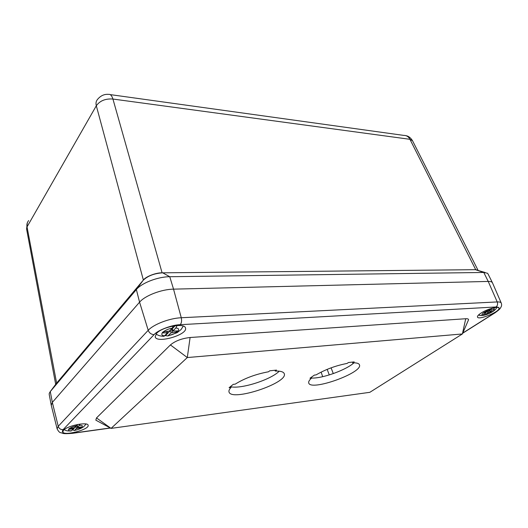 <?xml version="1.0" encoding="UTF-8"?>
<svg xmlns="http://www.w3.org/2000/svg" width="528" height="528" viewBox="0 0 528 528"><rect width="100%" height="100%" fill="white"/><g stroke="black" fill="none" stroke-linecap="round" stroke-linejoin="round"><path stroke-width="0.79" d="M28.651 220.565L28.651 220.565C27.113 222.466 26.578 224.578 27.04 226.882L96.314 105.772C95.641 103.204 96.063 101.059 97.594 99.323C100.683 95.66 104.326 94.01 108.537 94.373C110.392 94.063 111.857 95.621 112.933 99.04L409.939 139.306C408.573 136.66 406.52 135.359 403.768 135.399L110.187 94.604M56.318 383.493L143.372 280.051C145.748 276.586 156.09 272.593 162.096 272.831L475.715 269.683L409.939 139.306L412.533 140.752C410.731 137.821 408.566 136.132 406.032 135.683M143.372 280.051L96.314 105.772C99.904 100.742 105.442 98.498 112.933 99.04L162.096 272.831M55.684 384.344L26.585 229.053L27.04 226.882L56.621 383.09L50.272 391.591L136.369 289.562C141.596 283.001 157.905 276.712 169.752 276.718L483.78 272.468L487.43 273.227L487.997 273.88L492.459 282.77C491.971 281.833 490.565 281.391 488.222 281.431L173.54 289.146C161.528 289.278 144.923 295.654 139.57 302.168L52.338 402.389L51.236 405.2L49.203 394.449L49.289 393.254L50.272 391.591L52.338 402.389L51.262 405.332M475.715 269.683L477.979 270.27M56.047 383.849L56.43 383.315M492.492 282.856L492.472 282.803C492.01 281.846 490.591 281.391 488.222 281.431L483.78 272.468L475.391 269.683L485.186 272.521M462.785 333.043L494.525 313.005C500.181 309.131 500.669 307.118 496.003 306.966C497.548 305.732 497.957 304.055 497.224 301.937L488.222 281.431L173.54 289.146L169.752 276.718L162.71 272.831C154.235 273.379 147.695 275.9 143.081 280.394L136.369 289.562L139.57 302.168L52.338 402.389L58.232 426.287L57.143 428.954M348.414 362.525L354.202 361.911L352.882 362.822C356.684 362.749 358.875 363.396 359.443 364.769C363.376 372.643 310.735 391.545 308.735 383.011C308.319 381.751 309.289 380.094 311.652 378.041L309.982 378.239L314.398 375.085L316.074 374.893C325.519 369.409 335.861 365.587 347.101 363.436L348.414 362.525M269.749 370.808L276.514 370.095L275.253 371.059C280.533 370.927 283.536 371.798 284.255 373.679C288.46 382.965 231.172 401.96 229.013 391.941C228.657 390.727 229.33 389.242 231.04 387.473L229.086 387.704L233.244 384.364L235.204 384.14C244.583 378.299 255.684 374.18 268.495 371.778L269.749 370.808M111.065 428.393L369.824 392.317L462.389 333.96L187.301 357.548L111.065 428.393L95.825 420.163L96.499 417.932L111.065 428.393M311.375 377.243L311.652 378.041C322.232 378.629 346.15 370.036 353.958 362.815M352.598 362.083L352.882 362.822M230.828 386.78C241.586 389.143 271.029 379.625 279.233 371.177M274.982 370.253L275.253 371.059M231.04 387.473L230.71 386.397M468.098 320.813L468.567 319.737C468.527 318.965 467.584 318.628 465.722 318.734L190.1 337.498L187.301 357.548L170.419 344.936L96.499 417.932M170.419 344.936C175.23 340.923 181.797 338.448 190.1 337.498M97.291 420.955L95.825 420.163M481.028 313.084C487.06 309.071 498.34 305.93 498.914 308.075C500.907 311.23 478.52 320.608 477.484 317.09C477.173 316.173 478.355 314.84 481.028 313.084M63.558 430.228C67.452 425.627 88.077 421.549 88.13 425.291C89.707 429.535 63.314 436.412 62.839 431.831L63.558 430.228M156.598 333.359C162.386 326.687 184.82 322.615 185.48 327.994C188.146 334.706 156.519 343.939 155.159 336.798L156.598 333.359M496.003 306.966L180.253 324.694C181.566 323.024 181.903 320.707 181.269 317.744L173.54 289.146C161.528 289.278 144.923 295.654 139.57 302.168L148.216 330.31L58.232 426.287C59.037 428.617 60.667 429.733 63.109 429.634C60.878 432.894 64.093 434.069 72.745 433.158L110.24 427.951M479.523 315.401L481.642 315.539L482.632 315.104L486.103 312.774L483.734 312.866L485.034 312.035L488.215 311.54L492.868 308.009M494.934 307.573L493.396 309.329L489.872 311.685L492.215 311.593L490.915 312.418L488.737 312.556L483.985 315.262L481.945 315.44M490.578 311.692L490.915 312.418M162.32 336.204L164.056 336.29L167.534 332.805L162.743 332.911L163.825 331.802L169.389 331.043L172.148 328.231L173.395 325.967M177.124 325.512L175.798 328.02L172.927 331.049L177.639 330.95L176.543 332.053L171.065 332.805L167.831 335.966L165.455 335.617L170.141 330.858L170.227 330.185M164.822 335.696L165.455 335.617M172.069 328.31L172.676 328.277L175.217 325.697M169.534 330.891L170.141 330.858M176.253 331.036L176.543 332.053M171.838 328.548L172.207 328.528M70.376 431.033L71.181 430.987L73.273 428.868L69.049 429.29L69.749 428.578L74.494 427.687L76.969 424.611M80.19 424.063L77.609 427.37L81.787 426.954L81.074 427.667L76.388 428.545L74.389 430.525L72.745 429.924L75.841 426.307M72.197 430.023L72.745 429.924M76.699 425.258L78.21 424.367M75.26 426.908L75.788 426.835M80.942 427.066L81.074 427.667M321.116 372.115L322.707 376.688M327.169 369.362L329.281 374.926M331.089 367.838L333.293 373.606M353.027 363.594L352.48 362.096M468.567 319.737L462.389 333.96L465.722 318.734M180.253 324.694C171.983 324.806 157.588 330.277 154.136 334.6L63.109 429.634M72.745 433.158L71.999 433.389M154.136 334.6C151.312 334.514 149.332 333.082 148.216 330.31C153.529 324.331 169.679 318.179 181.269 317.744L497.224 301.937C499.495 301.838 500.834 302.207 501.25 303.052L492.472 282.803M494.525 313.005L495.409 312.583M482.632 315.104C481.318 315.011 481.767 314.134 483.985 312.477C487.034 310.761 489.542 309.745 491.502 309.441M493.396 309.329C497.138 309.098 488.169 314.78 484.519 314.978M487.291 311.896L487.766 312.913M490.103 311.428L489.707 310.583M485.602 312.002L485.938 312.728M488.737 312.556L488.248 311.513M164.729 335.788C161.865 335.729 161.126 334.6 162.512 332.402C165.502 330.092 168.709 328.706 172.148 328.231M175.798 328.02C178.609 328.132 179.289 329.281 177.844 331.452C174.86 333.709 171.699 335.075 168.346 335.551M170.3 330.112L171.065 332.805M173.026 330.818L172.306 328.297M166.703 331.624L166.993 332.647M172.366 332.31L171.415 328.977M71.478 430.756C68.924 430.96 68.006 430.379 68.726 429.026C70.831 427.475 73.346 426.426 76.27 425.872M79.451 425.449C85.721 424.611 80.791 429.515 74.626 430.327M75.887 426.261L76.388 428.545M77.662 427.258L77.207 425.192M72.613 428.188L72.745 428.789M77.431 428.155L76.791 425.245M26.585 229.053L27.344 222.743M478.038 270.29L412.533 140.752M110.425 428.05L72.547 433.316C61.756 434.214 63.241 433.171 60.859 432.716C59.71 432.742 58.463 431.462 57.123 428.875L51.249 405.253M462.706 333.221L494.809 312.959C500.966 308.59 500.023 308.398 501.006 307.091C501.719 305.837 501.798 304.491 501.25 303.052M496.696 307.395C496.881 308.009 494.023 312.622 483.985 315.262M478.427 315.091L481.642 315.539M486.103 312.774L485.74 311.995M489.872 311.685L489.436 310.761M183.256 326.086L181.124 329.492L177.184 332.653L167.831 335.966M156.057 333.973C157.958 335.491 160.618 336.263 164.056 336.29M167.534 332.805L167.191 331.597M172.927 331.049L172.148 328.31M86.077 424.024L83.893 426.485C82.295 427.997 79.127 429.343 74.389 430.525M64.172 429.673C66.231 430.63 65.914 431.006 71.181 430.987M73.273 428.868L73.115 428.122M77.609 427.37L77.134 425.198"/></g></svg>
